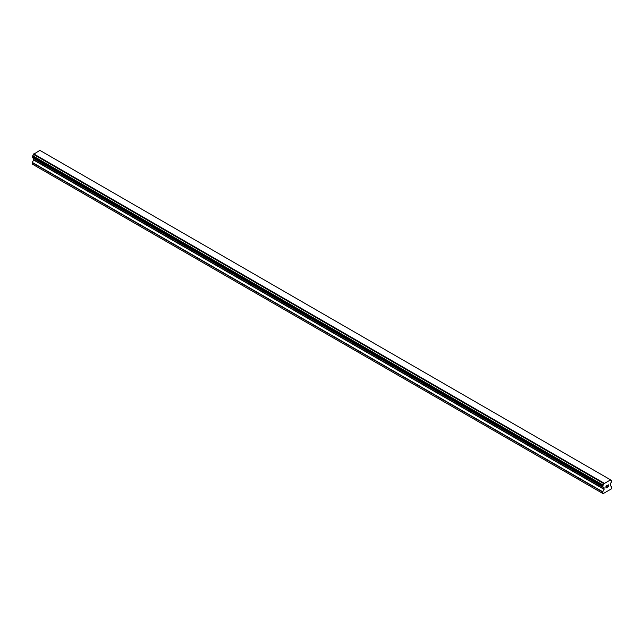 <?xml version="1.0" encoding="UTF-8"?>
<svg xmlns="http://www.w3.org/2000/svg" width="644" height="644" viewBox="0 0 644 644"><rect width="100%" height="100%" fill="white"/><g stroke="black" fill="none" stroke-linecap="round" stroke-linejoin="round"><path stroke-width="0.97" d="M606.068 486.188L606.068 486.961L606.068 486.188L606.93 485.697L606.068 486.188M606.068 486.961L606.535 486.695M606.535 486.824L606.068 487.089L606.535 486.816M606.068 487.089L606.068 487.862L606.068 487.089M606.068 487.862L606.93 487.371M605.956 488.055L606.93 487.492L605.956 488.055L605.956 486.123L606.93 485.568M607.598 485.665L608.483 484.851M608.491 485.415L608.25 485.914L608.483 485.415M608.25 485.914L607.735 486.904L608.25 485.914M607.735 486.904L608.644 486.381M607.501 487.162L608.644 486.502L607.493 487.17L608.451 485.238L607.783 485.286L608.379 484.94M603.146 487.114A1.296 0.749 -60 0 1 603.678 487.114A1.296 0.749 -60 0 1 603.935 487.572L602.623 486.784L603.146 485.077A1.296 0.749 -60 0 0 603.935 483.708L610.488 479.933A1.296 0.749 -60 0 0 610.745 480.384A1.296 0.749 -60 0 0 611.269 480.384L611.8 480.714L611.277 482.42A1.296 0.749 -60 0 0 610.488 483.789L610.335 485.729L611.8 486.703L611.309 488.925L603.114 493.65L602.623 492L604.088 489.343L33.665 160.01L32.281 162.417L32.2 164.043L602.623 493.368M604.088 489.343L603.935 487.572M33.721 158.424L33.665 160.01M32.611 157.788L603.034 487.114L32.611 157.788M610.271 479.675L39.856 150.35L33.512 154.383A1.296 0.749 -60 0 1 32.731 155.743L32.256 157.579L602.679 486.912M611.381 480.384L610.488 479.861L611.381 480.384M604.144 483.209L33.73 153.884M603.935 483.708L33.512 154.383M603.959 487.613L603.106 487.122M611.269 480.384L610.488 479.933M603.991 483.483L33.569 154.157M603.146 485.077L32.731 155.743M603.034 485.206L32.619 155.872M602.679 485.826L32.256 156.492M602.623 486.019L32.2 156.685M602.623 486.784L32.2 157.45M604.161 487.862L33.738 158.529M604.161 489.086L33.738 159.752M602.695 491.742L32.281 162.417M602.623 492L32.2 162.674M603.983 487.637L603.098 487.13"/></g></svg>
